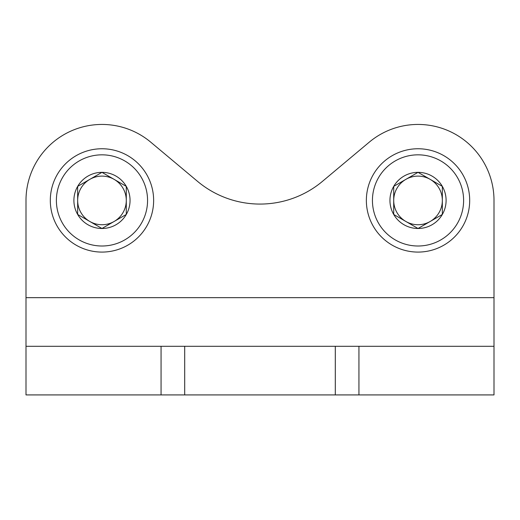 <?xml version="1.0" encoding="UTF-8"?>
<svg xmlns="http://www.w3.org/2000/svg" width="520" height="520" viewBox="0 0 520 520"><rect width="100%" height="100%" fill="white"/><g stroke="black" fill="none" stroke-linecap="round" stroke-linejoin="round"><path stroke-width="0.78" d="M369.246 142.174L322.439 181.376L369.246 142.174A75.972 75.972 0 0 1 494 200.421L494 394.914L26 394.914L26 200.421A75.972 75.972 0 0 1 150.755 142.174L197.561 181.376A97.247 97.247 0 0 0 322.439 181.376A97.247 97.247 0 0 1 197.561 181.376M26 346.288L358.937 346.288L358.937 394.914M494 346.288L358.937 346.288M77.662 186.381L101.972 172.347L126.288 186.381L126.288 214.455L101.972 228.494L77.662 214.455L77.662 186.381A28.073 28.073 0 0 1 126.288 186.381A28.073 28.073 0 0 1 101.972 228.494A28.073 28.073 0 0 1 77.662 186.381L77.662 214.455L101.972 228.494L126.288 214.455L126.288 186.381L114.127 179.368A24.31 24.31 0 0 1 114.127 221.475A24.31 24.31 0 0 1 77.662 200.421A24.31 24.31 0 0 1 89.817 179.368L77.662 186.381M101.972 246.006A45.584 45.584 0 0 1 62.498 177.625A45.584 45.584 0 0 1 141.453 177.625A45.584 45.584 0 0 1 101.972 246.006M101.972 252.083A51.662 51.662 0 0 1 57.233 174.59A51.662 51.662 0 0 1 146.718 174.59A51.662 51.662 0 0 1 101.972 252.083M89.817 179.368A24.31 24.31 0 0 1 114.127 179.368L101.972 172.347L89.817 179.368M393.712 186.381L418.028 172.347L442.338 186.381L442.338 214.455L418.028 228.494L393.712 214.455L393.712 186.381A28.073 28.073 0 0 1 442.338 186.381A28.073 28.073 0 0 1 418.028 228.494A28.073 28.073 0 0 1 393.712 186.381L393.712 214.455L418.028 228.494L442.338 214.455L442.338 186.381L430.183 179.368A24.31 24.31 0 0 1 430.183 221.475A24.31 24.31 0 0 1 393.712 200.421A24.31 24.31 0 0 1 405.873 179.368L393.712 186.381M418.028 246.006A45.584 45.584 0 0 1 378.547 177.625A45.584 45.584 0 0 1 457.503 177.625A45.584 45.584 0 0 1 418.028 246.006M418.028 252.083A51.662 51.662 0 0 1 373.282 174.59A51.662 51.662 0 0 1 462.768 174.59A51.662 51.662 0 0 1 418.028 252.083M405.873 179.368A24.31 24.31 0 0 1 430.183 179.368L418.028 172.347L405.873 179.368M26 297.668L494 297.668M335.303 346.288L335.303 394.914M184.697 346.288L184.697 394.914M161.064 346.288L161.064 394.914"/></g></svg>
